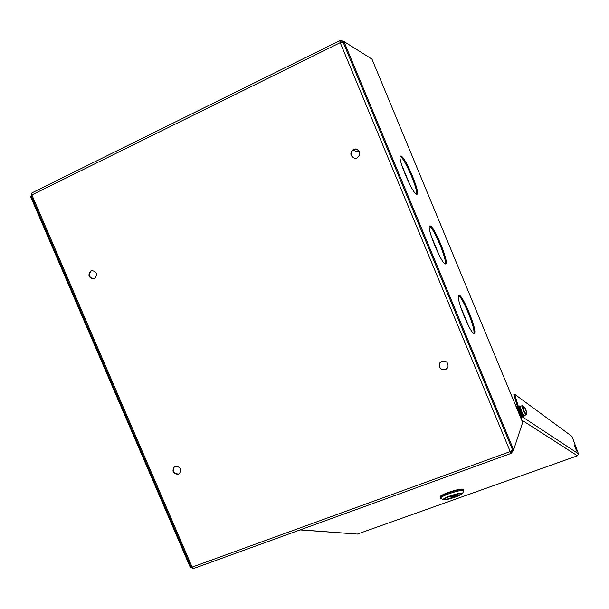 <?xml version="1.0" encoding="UTF-8"?>
<svg xmlns="http://www.w3.org/2000/svg" width="609" height="609" viewBox="0 0 609 609"><rect width="100%" height="100%" fill="white"/><g stroke="black" fill="none" stroke-linecap="round" stroke-linejoin="round"><path stroke-width="0.91" d="M179.259 473.787L178.78 474.015C173.656 473.817 172.18 471.404 174.357 466.776L174.623 466.563M175.042 466.365C180.135 466.532 181.627 468.93 179.533 473.566L178.429 474.251C173.299 474.053 171.822 471.64 173.999 467.004L175.042 466.365M354.644 158.348C350.213 155.851 349.901 152.859 353.73 149.357L356.379 149.022M353.502 149.312L355.953 148.939C360.627 151.314 361.015 154.328 357.118 157.99L354.94 158.386C350.046 156.163 349.566 153.141 353.502 149.312M447.189 368.415L445.537 369.541C441 370.082 438.967 368.087 439.462 363.565L440.33 362.149M441.845 361.167C446.283 360.581 448.331 362.507 448.003 366.953L445.4 369.693C440.855 370.242 438.823 368.247 439.317 363.718L441.845 361.167M93.717 278.975C88.785 277.339 88.023 274.568 91.441 270.67L92.233 270.404M91.007 270.731L91.685 270.495C96.998 271.728 97.912 274.476 94.448 278.732L93.847 278.952C88.488 277.788 87.544 275.047 91.007 270.731M191.295 567.284L193.281 568.494M511.423 450.987L510.966 452.335L511.347 453.248L512.885 451.063L512.725 450.188M343.027 41.899L342.266 40.948L339.761 40.681L340.21 42.645L343.088 42.158L512.595 449.967L510.235 451.589L340.21 42.645L31.874 194.926L192.132 567.116L193.837 568.395M31.622 193.259L31.173 195.42M511.849 450.721L510.936 452.373L510.38 451.52M511.347 453.248L510.235 451.589L192.132 567.116L190.823 567.108L30.99 195.953L31.874 194.926L31.988 192.863L339.7 40.712M340.362 42.584L339.837 40.704M341.976 42.105L340.233 41.656L341.246 42.28M30.983 195.953L30.45 196.22L190.282 567.337L190.823 567.139M191.059 567.055L31.204 195.847M458.813 295.441C455.144 296.568 470.856 335.232 474.221 333.329L474.48 333.176C477.623 330.923 462.475 293.911 459.003 295.357L459.003 295.357M429.962 225.954C425.501 225.513 441.982 265.554 445.59 263.933L445.719 263.903C449.617 263.179 433.73 224.812 429.992 225.947L429.962 225.954M400.95 156.079L400.783 156.064C396.086 155.067 412.932 195.223 416.792 194.241L416.845 194.241C421.291 194.827 405.267 156.346 400.95 156.079M513.623 449.861L522.667 422.425L371.97 59.103L343.895 41.473L513.623 449.861L512.687 450.203L342.989 41.922L343.895 41.473M473.764 333.26C475.949 329.621 462.657 296.88 458.554 295.791M445.187 263.864C447.333 260.195 433.638 227.446 429.505 226.403M416.48 194.164C418.573 190.457 404.414 157.571 400.25 156.536M522.629 422.334L372.015 59.225M359.348 151.382L355.527 151.169M352.504 150.187L356.158 151.276L359.287 151.283M575.299 448.026L574.63 445.445L576.205 448.643L576.875 451.231L575.299 448.026M517.954 405.229L522.058 416.67L521.235 416.975L517.132 405.533L517.954 405.229L514.674 394.274L571.996 436.402L578.474 453.819L577.583 455.722M517.132 405.533L513.859 394.586L514.674 394.274M516.029 406.37L516.912 406.043L520.908 418.155M520.451 417.043L520.984 417.02L520.878 417.827M520.984 417.02L516.912 406.043M300.328 529.822L357.338 534.085L300.054 529.914M521.388 419.296L522.058 416.67L578.474 453.819M520.954 418.528L521.235 416.975M519.348 406.081L519.332 406.081C518.289 406.096 522.537 417.066 523.413 416.617L523.991 416.396C523.123 416.853 518.876 405.876 519.919 405.868L520.421 406.081C519.386 405.944 523.39 416.335 524.212 415.917L524.037 416.381M440.178 497.188L440.109 496.959C439.843 496.076 442.652 494.546 448.529 492.361C456.499 489.674 461.424 488.639 463.304 489.248L463.373 489.469M448.681 492.826C456.651 490.131 461.576 489.096 463.457 489.705L463.457 489.705C461.576 489.096 456.651 490.131 448.681 492.826C442.804 495.003 439.995 496.533 440.254 497.408C439.995 496.533 442.804 495.003 448.681 492.826M450.021 496.929L451.68 497.401L456.689 495.102L450.021 496.929M450.729 496.008C446.831 497.446 444.973 498.451 445.133 499.022C446.397 499.403 449.64 498.71 454.87 496.952C458.76 495.52 460.632 494.508 460.495 493.929C459.247 493.541 455.996 494.234 450.729 496.008M455.387 497.066C459.711 495.49 462.079 494.287 462.49 493.465C461.607 492.643 457.511 493.45 450.196 495.886C444.76 497.911 442.515 499.213 443.436 499.783C445.537 499.974 449.518 499.068 455.387 497.066M443.185 499.654L440.551 498.314C440.292 497.446 443.101 495.924 448.978 493.739C456.956 491.052 461.881 490.009 463.761 490.61L463.693 491.105M522.918 405.792L524.136 411.128L526.313 414.463M525.932 415.011L523.786 411.296C522.514 408.068 522.012 406.18 522.294 405.64L520.489 406.317C520.208 406.858 520.703 408.746 521.974 411.966L524.128 415.681L526.26 414.676L526.519 412.049L526.016 410.481L525.552 410.641M525.651 408.852L524.562 407.634L525.392 408.806L525.628 410.862L526.016 410.481M525.559 408.921L525.955 409.903L525.369 410.169M526.519 412.049L525.955 409.903M525.438 410.337L526.161 410.063M401.674 164.902L409.865 184.626M431.157 235.881L439.302 255.491M460.465 306.456L468.565 325.952M577.499 455.768L357.338 534.085L577.401 455.783L521.669 419.982M456.369 494.318L456.628 495.102M449.914 496.305L450.112 496.898M456.56 495.125L456.293 494.333M91.685 270.495L92.119 270.434M512.885 451.063L513.235 450.005M343.453 41.694L342.266 40.948M511.294 453.317L193.662 568.501M519.332 406.081L519.903 405.868M463.304 489.248L463.761 490.61M462.49 493.465L463.822 490.846M440.474 498.093L440.254 497.408M456.689 495.102L456.43 494.302M522.294 405.64L525.491 408.586"/></g></svg>
